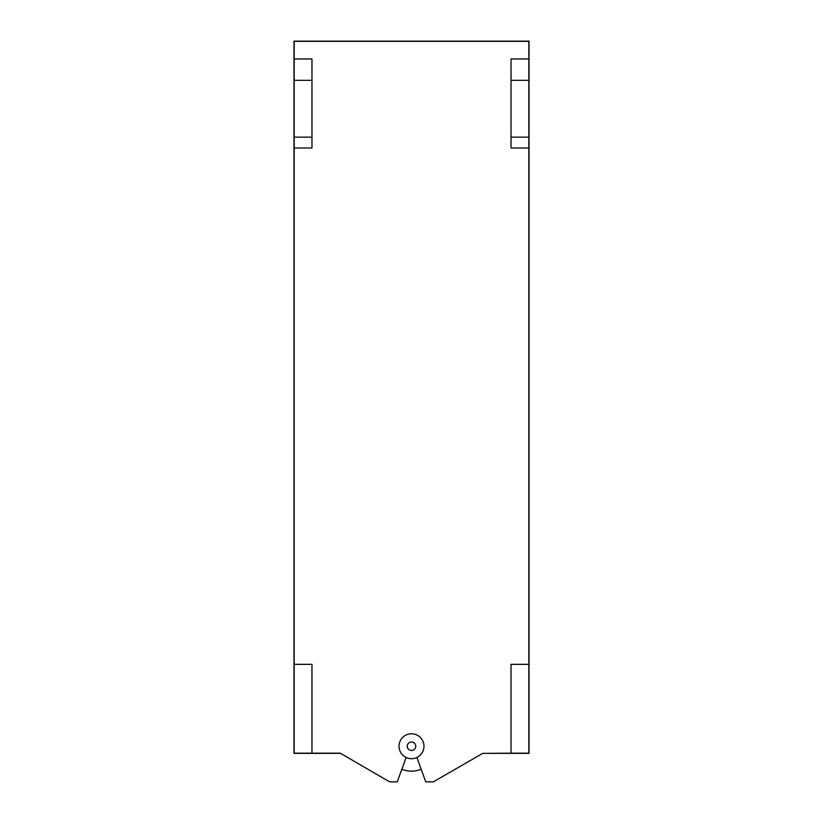 <?xml version="1.0" encoding="UTF-8"?>
<svg xmlns="http://www.w3.org/2000/svg" width="823" height="823" viewBox="0 0 823 823"><rect width="100%" height="100%" fill="white"/><g stroke="black" fill="none" stroke-linecap="round" stroke-linejoin="round"><path stroke-width="1.23" d="M415.738 746.235A4.238 4.238 0 0 1 411.5 750.483A4.238 4.238 0 0 1 407.262 746.235A4.238 4.238 0 0 1 411.5 741.996A4.238 4.238 0 0 1 415.738 746.235M399.032 746.235A12.468 12.468 0 0 1 411.5 733.777A12.468 12.468 0 0 1 423.968 746.235A12.468 12.468 0 0 1 411.5 758.703A12.468 12.468 0 0 1 399.032 746.235M311.968 753.179L294.171 753.179L294.171 664.336L311.968 664.336L311.968 753.179L340.28 753.179L389.618 781.85L397.252 781.85L406.12 757.489M311.968 147.986L311.968 58.958L294.171 58.958L294.171 147.986L311.968 147.986M511.032 137.143L511.032 147.986L528.829 147.986L528.829 137.143L511.032 137.143L511.032 58.958L528.829 58.958L528.829 137.143M340.28 753.364L293.986 753.364L293.986 41.15L529.014 41.15L529.014 753.364L482.72 753.364L433.382 781.85L425.748 781.85L416.88 757.489M528.829 80.325L511.032 80.325M528.829 664.336L528.829 753.179L511.032 753.179L511.032 664.336L528.829 664.336L528.829 147.986M294.171 58.958L294.171 41.335L528.829 41.335L528.829 58.958M311.968 80.325L294.171 80.325M311.968 137.143L294.171 137.143M401.85 769.227A24.927 24.927 0 0 0 421.15 769.227M511.032 753.179L482.72 753.364M294.171 664.336L294.171 147.986"/></g></svg>
